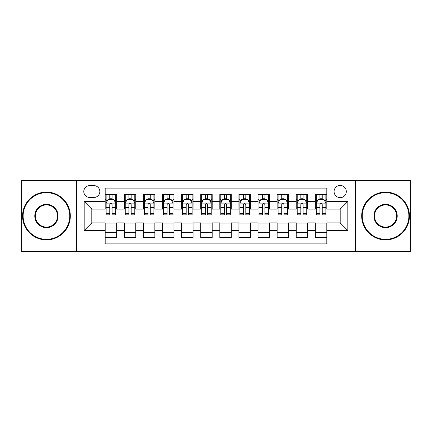 <?xml version="1.0" encoding="UTF-8"?>
<svg xmlns="http://www.w3.org/2000/svg" width="432" height="432" viewBox="0 0 432 432"><rect width="100%" height="100%" fill="white"/><g stroke="black" fill="none" stroke-linecap="round" stroke-linejoin="round"><path stroke-width="0.65" d="M340.189 185.431A6.113 6.113 0 0 0 334.071 191.543A6.113 6.113 0 0 0 340.189 197.656A6.113 6.113 0 0 0 346.302 191.543A6.113 6.113 0 0 0 340.189 185.431M355.471 251.343L410.4 251.343L410.4 180.657L355.471 180.657L355.471 251.343L76.529 251.343L76.529 180.657L21.6 180.657L21.6 251.343L76.529 251.343M326.813 194.508L315.349 194.508L315.349 201.479L307.708 201.479L307.708 209.12L315.349 209.12L315.349 201.479M307.708 201.479L307.708 194.508L296.244 194.508L296.244 201.479L288.603 201.479L288.603 209.12L296.244 209.12L296.244 201.479M288.603 201.479L288.603 194.508L277.139 194.508L277.139 201.479L269.498 201.479L269.498 209.12L277.139 209.12L277.139 201.479M269.498 201.479L269.498 194.508L258.034 194.508L258.034 201.479L250.393 201.479L250.393 209.12L258.034 209.12L258.034 201.479M250.393 201.479L250.393 194.508L238.928 194.508L238.928 201.479L231.282 201.479L231.282 209.12L238.928 209.12L238.928 201.479M231.282 201.479L231.282 194.508L219.823 194.508L219.823 201.479L212.177 201.479L212.177 209.12L219.823 209.12L219.823 201.479M212.177 201.479L212.177 194.508L200.718 194.508L200.718 201.479L193.072 201.479L193.072 209.12L200.718 209.12L200.718 201.479M193.072 201.479L193.072 194.508L181.607 194.508L181.607 201.479L173.966 201.479L173.966 209.12L181.607 209.12L181.607 201.479M173.966 201.479L173.966 194.508L162.502 194.508L162.502 201.479L154.861 201.479L154.861 209.12L162.502 209.12L162.502 201.479M154.861 201.479L154.861 194.508L143.397 194.508L143.397 201.479L135.756 201.479L135.756 209.12L143.397 209.12L143.397 201.479M135.756 201.479L135.756 194.508L124.292 194.508L124.292 209.12L116.651 209.12L116.651 194.508L105.187 194.508M105.187 237.492L116.651 237.492L116.651 222.88L124.292 222.88L124.292 237.492L135.756 237.492L135.756 222.88L143.397 222.88L143.397 230.521L135.756 230.521M143.397 230.521L143.397 237.492L154.861 237.492L154.861 222.88L162.502 222.88L162.502 230.521L154.861 230.521M162.502 230.521L162.502 237.492L173.966 237.492L173.966 222.88L181.607 222.88L181.607 230.521L173.966 230.521M181.607 230.521L181.607 237.492L193.072 237.492L193.072 222.88L200.718 222.88L200.718 230.521L193.072 230.521M200.718 230.521L200.718 237.492L212.177 237.492L212.177 222.88L219.823 222.88L219.823 230.521L212.177 230.521M219.823 230.521L219.823 237.492L231.282 237.492L231.282 222.88L238.928 222.88L238.928 230.521L231.282 230.521M238.928 230.521L238.928 237.492L250.393 237.492L250.393 222.88L258.034 222.88L258.034 230.521L250.393 230.521M258.034 230.521L258.034 237.492L269.498 237.492L269.498 222.88L277.139 222.88L277.139 230.521L269.498 230.521M277.139 230.521L277.139 237.492L288.603 237.492L288.603 222.88L296.244 222.88L296.244 230.521L288.603 230.521M296.244 230.521L296.244 237.492L307.708 237.492L307.708 222.88L315.349 222.88L315.349 230.521L307.708 230.521M89.71 197.467L93.917 197.467A5.924 5.924 0 0 0 99.835 191.543A5.924 5.924 0 0 0 93.917 185.62L89.71 185.62A5.924 5.924 0 0 0 83.786 191.543A5.924 5.924 0 0 0 89.71 197.467M355.471 180.657L76.529 180.657M326.813 201.479L326.813 188.104L105.187 188.104L105.187 209.12L91.811 209.12L91.811 222.88L105.187 222.88L105.187 243.896L326.813 243.896L326.813 222.88L340.189 222.88L340.189 209.12L326.813 209.12L326.813 201.479L347.83 201.479L347.83 230.521L326.813 230.521M105.187 230.521L84.17 230.521L84.17 201.479L105.187 201.479M315.349 230.521L315.349 237.492L326.813 237.492M105.187 199.282L106.142 199.282M109.771 199.282L112.066 199.282M115.695 199.282L116.651 199.282M105.187 208.931L106.142 208.931M109.771 208.931L112.066 208.931M115.695 208.931L116.651 208.931M105.187 223.069L116.651 223.069M105.187 232.718L116.651 232.718M124.292 208.931L125.248 208.931M128.876 208.931L131.171 208.931M134.8 208.931L135.756 208.931M124.292 199.282L125.248 199.282M128.876 199.282L131.171 199.282M134.8 199.282L135.756 199.282M124.292 223.069L135.756 223.069M124.292 232.718L135.756 232.718M143.397 223.069L154.861 223.069M143.397 232.718L154.861 232.718M143.397 199.282L144.353 199.282M147.982 199.282L150.277 199.282M153.905 199.282L154.861 199.282M143.397 208.931L144.353 208.931M147.982 208.931L150.277 208.931M153.905 208.931L154.861 208.931M162.502 223.069L173.966 223.069M162.502 232.718L173.966 232.718M162.502 199.282L163.458 199.282M167.092 199.282L169.382 199.282M173.011 199.282L173.966 199.282M162.502 208.931L163.458 208.931M167.092 208.931L169.382 208.931M173.011 208.931L173.966 208.931M181.607 223.069L193.072 223.069M181.607 232.718L193.072 232.718M181.607 199.282L182.563 199.282M186.197 199.282L188.487 199.282M192.116 199.282L193.072 199.282M181.607 208.931L182.563 208.931M186.197 208.931L188.487 208.931M192.116 208.931L193.072 208.931M200.718 223.069L212.177 223.069M200.718 232.718L212.177 232.718M200.718 199.282L201.668 199.282M205.303 199.282L207.592 199.282M211.221 199.282L212.177 199.282M200.718 208.931L201.668 208.931M205.303 208.931L207.592 208.931M211.221 208.931L212.177 208.931M219.823 223.069L231.282 223.069M219.823 232.718L231.282 232.718M219.823 199.282L220.779 199.282M224.408 199.282L226.697 199.282M230.332 199.282L231.282 199.282M219.823 208.931L220.779 208.931M224.408 208.931L226.697 208.931M230.332 208.931L231.282 208.931M238.928 223.069L250.393 223.069M238.928 232.718L250.393 232.718M238.928 199.282L239.884 199.282M243.513 199.282L245.803 199.282M249.437 199.282L250.393 199.282M238.928 208.931L239.884 208.931M243.513 208.931L245.803 208.931M249.437 208.931L250.393 208.931M258.034 223.069L269.498 223.069M258.034 232.718L269.498 232.718M258.034 199.282L258.989 199.282M262.618 199.282L264.908 199.282M268.542 199.282L269.498 199.282M258.034 208.931L258.989 208.931M262.618 208.931L264.908 208.931M268.542 208.931L269.498 208.931M277.139 223.069L288.603 223.069M277.139 232.718L288.603 232.718M277.139 199.282L278.095 199.282M281.723 199.282L284.018 199.282M287.647 199.282L288.603 199.282M277.139 208.931L278.095 208.931M281.723 208.931L284.018 208.931M287.647 208.931L288.603 208.931M296.244 223.069L307.708 223.069M296.244 232.718L307.708 232.718M296.244 199.282L297.2 199.282M300.829 199.282L303.124 199.282M306.752 199.282L307.708 199.282M296.244 208.931L297.2 208.931M300.829 208.931L303.124 208.931M306.752 208.931L307.708 208.931M315.349 223.069L326.813 223.069M315.349 232.718L326.813 232.718M315.349 199.282L316.305 199.282M319.934 199.282L322.229 199.282M325.858 199.282L326.813 199.282M315.349 208.931L316.305 208.931M319.934 208.931L322.229 208.931M325.858 208.931L326.813 208.931M91.811 209.12L84.17 201.479M91.811 222.88L84.17 230.521M347.83 201.479L340.189 209.12M347.83 230.521L340.189 222.88M112.066 196.992L109.771 196.992M115.695 213.295L112.066 213.295L112.066 214.855L115.695 214.855L115.695 203.197L113.783 199.379L108.054 199.379L106.142 203.197L106.142 214.855L109.771 214.855L109.771 213.295L106.142 213.295M106.142 203.197L106.142 194.508M115.695 203.197L115.695 194.508M109.771 199.379L109.771 194.508M112.066 194.508L112.066 199.379M112.066 213.295L112.066 204.633C111.299 203.159 110.538 203.159 109.771 204.633L109.771 213.295M46.44 192.694A23.306 23.306 0 0 0 23.128 216A23.306 23.306 0 0 0 46.44 239.306A23.306 23.306 0 0 0 69.746 216A23.306 23.306 0 0 0 46.44 192.694M46.44 239.884A23.884 23.884 0 0 1 22.556 216A23.884 23.884 0 0 1 46.44 192.116A23.884 23.884 0 0 1 70.319 216A23.884 23.884 0 0 1 46.44 239.884M46.44 204.347A11.653 11.653 0 0 1 58.093 216A11.653 11.653 0 0 1 46.44 227.653A11.653 11.653 0 0 1 34.781 216A11.653 11.653 0 0 1 46.44 204.347M46.44 227.081A11.081 11.081 0 0 0 57.521 216A11.081 11.081 0 0 0 46.44 204.919A11.081 11.081 0 0 0 35.354 216A11.081 11.081 0 0 0 46.44 227.081M385.56 192.694A23.306 23.306 0 0 0 362.254 216A23.306 23.306 0 0 0 385.56 239.306A23.306 23.306 0 0 0 408.872 216A23.306 23.306 0 0 0 385.56 192.694M385.56 239.884A23.884 23.884 0 0 1 361.681 216A23.884 23.884 0 0 1 385.56 192.116A23.884 23.884 0 0 1 409.444 216A23.884 23.884 0 0 1 385.56 239.884M385.56 204.347A11.653 11.653 0 0 1 397.219 216A11.653 11.653 0 0 1 385.56 227.653A11.653 11.653 0 0 1 373.907 216A11.653 11.653 0 0 1 385.56 204.347M385.56 227.081A11.081 11.081 0 0 0 396.646 216A11.081 11.081 0 0 0 385.56 204.919A11.081 11.081 0 0 0 374.479 216A11.081 11.081 0 0 0 385.56 227.081M131.171 196.992L128.876 196.992M134.8 213.295L131.171 213.295L131.171 214.855L134.8 214.855L134.8 203.197L132.889 199.379L127.159 199.379L125.248 203.197L125.248 214.855L128.876 214.855L128.876 213.295L125.248 213.295M125.248 203.197L125.248 194.508M134.8 203.197L134.8 194.508M128.876 199.379L128.876 194.508M131.171 194.508L131.171 199.379M131.171 213.295L131.171 204.633C130.41 203.159 129.643 203.159 128.876 204.633L128.876 213.295M150.277 196.992L147.982 196.992M153.905 213.295L150.277 213.295L150.277 214.855L153.905 214.855L153.905 203.197L151.994 199.379L146.264 199.379L144.353 203.197L144.353 214.855L147.982 214.855L147.982 213.295L144.353 213.295M144.353 203.197L144.353 194.508M153.905 203.197L153.905 194.508M147.982 199.379L147.982 194.508M150.277 194.508L150.277 199.379M150.277 213.295L150.277 204.633C149.515 203.159 148.748 203.159 147.982 204.633L147.982 213.295M169.382 196.992L167.092 196.992M173.011 213.295L169.382 213.295L169.382 214.855L173.011 214.855L173.011 203.197L171.104 199.379L165.37 199.379L163.458 203.197L163.458 214.855L167.092 214.855L167.092 213.295L163.458 213.295M163.458 203.197L163.458 194.508M173.011 203.197L173.011 194.508M167.092 199.379L167.092 194.508M169.382 194.508L169.382 199.379M169.382 213.295L169.382 204.633C168.62 203.159 167.854 203.159 167.092 204.633L167.092 213.295M188.487 196.992L186.197 196.992M192.116 213.295L188.487 213.295L188.487 214.855L192.116 214.855L192.116 203.197L190.21 199.379L184.475 199.379L182.563 203.197L182.563 214.855L186.197 214.855L186.197 213.295L182.563 213.295M182.563 203.197L182.563 194.508M192.116 203.197L192.116 194.508M186.197 199.379L186.197 194.508M188.487 194.508L188.487 199.379M188.487 213.295L188.487 204.633C187.726 203.159 186.959 203.159 186.197 204.633L186.197 213.295M207.592 196.992L205.303 196.992M211.221 213.295L207.592 213.295L207.592 214.855L211.221 214.855L211.221 203.197L209.315 199.379L203.58 199.379L201.668 203.197L201.668 214.855L205.303 214.855L205.303 213.295L201.668 213.295M201.668 203.197L201.668 194.508M211.221 203.197L211.221 194.508M205.303 199.379L205.303 194.508M207.592 194.508L207.592 199.379M207.592 213.295L207.592 204.633C206.831 203.159 206.064 203.159 205.303 204.633L205.303 213.295M226.697 196.992L224.408 196.992M230.332 213.295L226.697 213.295L226.697 214.855L230.332 214.855L230.332 203.197L228.42 199.379L222.685 199.379L220.779 203.197L220.779 214.855L224.408 214.855L224.408 213.295L220.779 213.295M220.779 203.197L220.779 194.508M230.332 203.197L230.332 194.508M224.408 199.379L224.408 194.508M226.697 194.508L226.697 199.379M226.697 213.295L226.697 204.633C225.936 203.159 225.169 203.159 224.408 204.633L224.408 213.295M245.803 196.992L243.513 196.992M249.437 213.295L245.803 213.295L245.803 214.855L249.437 214.855L249.437 203.197L247.525 199.379L241.79 199.379L239.884 203.197L239.884 214.855L243.513 214.855L243.513 213.295L239.884 213.295M239.884 203.197L239.884 194.508M249.437 203.197L249.437 194.508M243.513 199.379L243.513 194.508M245.803 194.508L245.803 199.379M245.803 213.295L245.803 204.633C245.041 203.159 244.28 203.159 243.513 204.633L243.513 213.295M264.908 196.992L262.618 196.992M268.542 213.295L264.908 213.295L264.908 214.855L268.542 214.855L268.542 203.197L266.63 199.379L260.896 199.379L258.989 203.197L258.989 214.855L262.618 214.855L262.618 213.295L258.989 213.295M258.989 203.197L258.989 194.508M268.542 203.197L268.542 194.508M262.618 199.379L262.618 194.508M264.908 194.508L264.908 199.379M264.908 213.295L264.908 204.633C264.146 203.159 263.385 203.159 262.618 204.633L262.618 213.295M284.018 196.992L281.723 196.992M287.647 213.295L284.018 213.295L284.018 214.855L287.647 214.855L287.647 203.197L285.736 199.379L280.006 199.379L278.095 203.197L278.095 214.855L281.723 214.855L281.723 213.295L278.095 213.295M278.095 203.197L278.095 194.508M287.647 203.197L287.647 194.508M281.723 199.379L281.723 194.508M284.018 194.508L284.018 199.379M284.018 213.295L284.018 204.633C283.252 203.159 282.49 203.159 281.723 204.633L281.723 213.295M303.124 196.992L300.829 196.992M306.752 213.295L303.124 213.295L303.124 214.855L306.752 214.855L306.752 203.197L304.841 199.379L299.111 199.379L297.2 203.197L297.2 214.855L300.829 214.855L300.829 213.295L297.2 213.295M297.2 203.197L297.2 194.508M306.752 203.197L306.752 194.508M300.829 199.379L300.829 194.508M303.124 194.508L303.124 199.379M303.124 213.295L303.124 204.633C302.357 203.159 301.595 203.159 300.829 204.633L300.829 213.295M322.229 196.992L319.934 196.992M325.858 213.295L322.229 213.295L322.229 214.855L325.858 214.855L325.858 203.197L323.946 199.379L318.217 199.379L316.305 203.197L316.305 214.855L319.934 214.855L319.934 213.295L316.305 213.295M316.305 203.197L316.305 194.508M325.858 203.197L325.858 194.508M319.934 199.379L319.934 194.508M322.229 194.508L322.229 199.379M322.229 213.295L322.229 204.633C321.462 203.159 320.701 203.159 319.934 204.633L319.934 213.295M124.292 230.521L116.651 230.521M124.292 201.479L116.651 201.479M115.646 203.105L106.191 203.105M106.142 200.432L107.525 200.432M114.313 200.432L115.695 200.432M109.771 207.63L106.142 207.63M115.695 207.63L112.066 207.63M112.066 198.207L109.771 198.207M134.752 203.105L125.296 203.105M125.248 200.432L126.635 200.432M133.418 200.432L134.8 200.432M128.876 207.63L125.248 207.63M134.8 207.63L131.171 207.63M131.171 198.207L128.876 198.207M153.857 203.105L144.401 203.105M144.353 200.432L145.741 200.432M152.523 200.432L153.905 200.432M147.982 207.63L144.353 207.63M153.905 207.63L150.277 207.63M150.277 198.207L147.982 198.207M172.962 203.105L163.507 203.105M163.458 200.432L164.846 200.432M171.628 200.432L173.011 200.432M167.092 207.63L163.458 207.63M173.011 207.63L169.382 207.63M169.382 198.207L167.092 198.207M192.073 203.105L182.612 203.105M182.563 200.432L183.951 200.432M190.733 200.432L192.116 200.432M186.197 207.63L182.563 207.63M192.116 207.63L188.487 207.63M188.487 198.207L186.197 198.207M211.178 203.105L201.717 203.105M201.668 200.432L203.056 200.432M209.839 200.432L211.221 200.432M205.303 207.63L201.668 207.63M211.221 207.63L207.592 207.63M207.592 198.207L205.303 198.207M230.283 203.105L220.822 203.105M220.779 200.432L222.161 200.432M228.944 200.432L230.332 200.432M224.408 207.63L220.779 207.63M230.332 207.63L226.697 207.63M226.697 198.207L224.408 198.207M249.388 203.105L239.927 203.105M239.884 200.432L241.267 200.432M248.049 200.432L249.437 200.432M243.513 207.63L239.884 207.63M249.437 207.63L245.803 207.63M245.803 198.207L243.513 198.207M268.493 203.105L259.038 203.105M258.989 200.432L260.372 200.432M267.154 200.432L268.542 200.432M262.618 207.63L258.989 207.63M268.542 207.63L264.908 207.63M264.908 198.207L262.618 198.207M287.599 203.105L278.143 203.105M278.095 200.432L279.477 200.432M286.259 200.432L287.647 200.432M281.723 207.63L278.095 207.63M287.647 207.63L284.018 207.63M284.018 198.207L281.723 198.207M306.704 203.105L297.248 203.105M297.2 200.432L298.582 200.432M305.365 200.432L306.752 200.432M300.829 207.63L297.2 207.63M306.752 207.63L303.124 207.63M303.124 198.207L300.829 198.207M325.809 203.105L316.354 203.105M316.305 200.432L317.687 200.432M324.475 200.432L325.858 200.432M319.934 207.63L316.305 207.63M325.858 207.63L322.229 207.63M322.229 198.207L319.934 198.207"/></g></svg>

